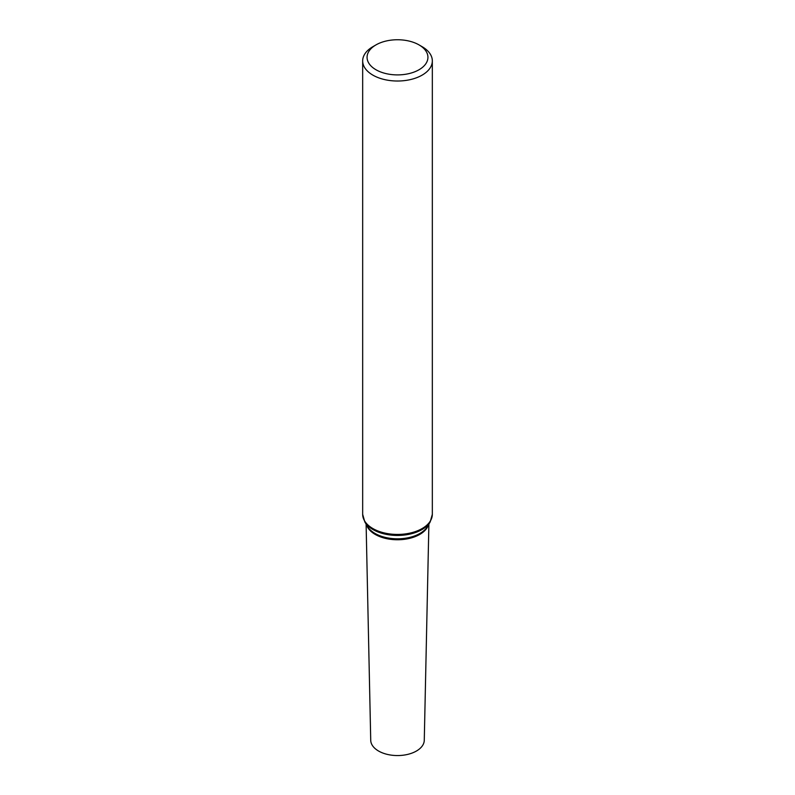 <?xml version="1.0" encoding="UTF-8"?>
<svg xmlns="http://www.w3.org/2000/svg" width="795" height="795" viewBox="0 0 795 795"><rect width="100%" height="100%" fill="white"/><g stroke="black" fill="none" stroke-linecap="round" stroke-linejoin="round"><path stroke-width="1.19" d="M419.025 44.898L422.125 46.686A34.831 20.113 180 0 1 432.331 60.907A34.831 20.113 180 0 1 410.826 79.49A34.831 20.113 180 0 1 372.875 75.127A34.831 20.113 180 0 1 362.669 60.907A34.831 20.113 180 0 1 372.875 46.686L375.975 44.898A30.439 17.579 180 0 1 419.025 44.898A30.439 17.579 180 0 1 419.025 69.751A30.439 17.579 180 0 1 375.975 69.751A30.439 17.579 180 0 1 375.975 44.898M428.893 524.124L424.272 740.284A26.772 15.463 180 0 1 407.597 754.415A26.772 15.463 180 0 1 378.569 751.027A26.772 15.463 180 0 1 370.728 740.284L366.107 524.124M372.875 528.556A34.831 20.113 180 0 1 362.669 514.335L364.816 521.918A34.513 19.925 180 0 0 373.094 529.609A34.513 19.925 180 0 0 430.184 521.918L432.331 514.335A34.831 20.113 180 0 1 410.826 532.908A34.831 20.113 180 0 1 372.875 528.556M430.184 521.918L427.581 526.36A31.76 18.335 180 0 1 375.041 533.445A31.76 18.335 180 0 1 367.419 526.36L364.816 521.918M428.416 524.938A31.452 18.156 180 0 1 406.802 538.95A31.452 18.156 180 0 1 375.26 534.449A31.452 18.156 180 0 1 366.584 524.938M362.669 60.907L362.669 514.335M432.331 60.907L432.331 514.335"/></g></svg>
